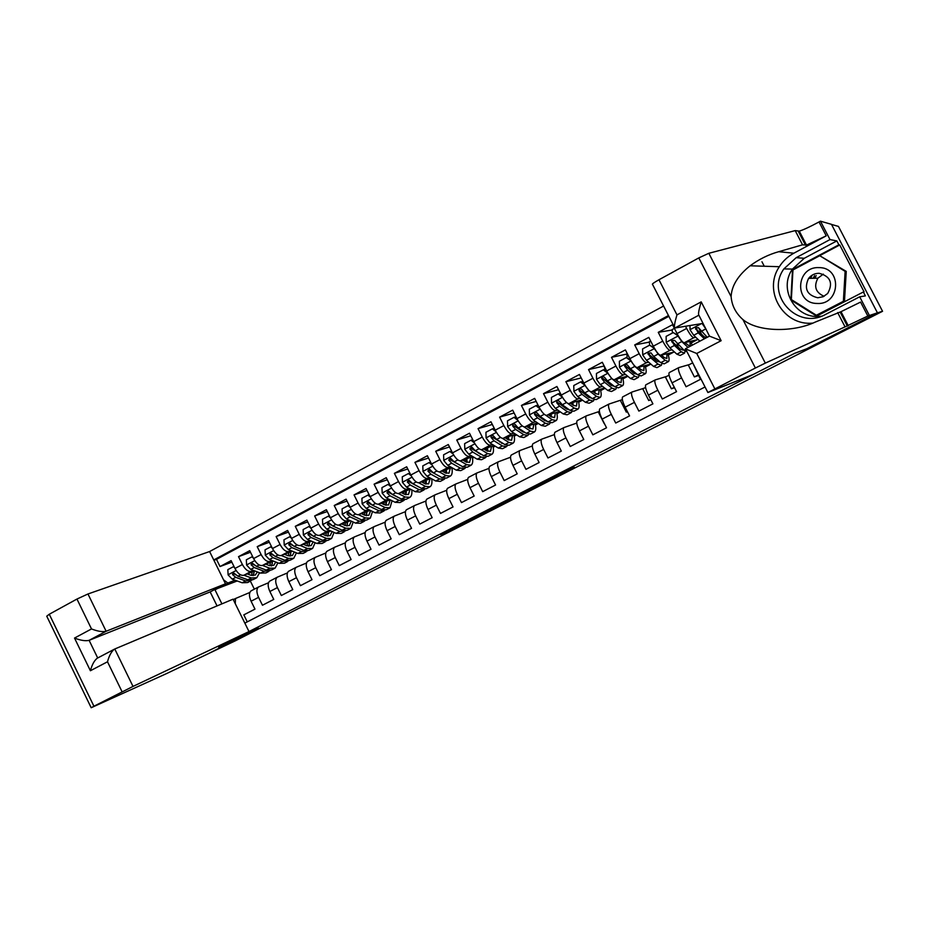 <?xml version="1.0" encoding="UTF-8"?>
<svg xmlns="http://www.w3.org/2000/svg" width="929" height="929" viewBox="0 0 929 929"><rect width="100%" height="100%" fill="white"/><g stroke="black" fill="none" stroke-linecap="round" stroke-linejoin="round"><path stroke-width="1.39" d="M465.255 522.11L440.706 534.628L479.527 515.618L465.255 522.11M812.213 275.123L810.692 278.352M564.089 472.002L532.781 487.702L548.586 480.432L574.319 467.287L537.926 485.205L564.042 471.897M806.848 348.723L877.301 312.876L882.55 311.285L838.469 226.421L831.548 224.446M806.86 348.758L794.481 353.438L218.849 646.932L258.436 628.155L208.41 653.644L235.664 640.662L302.436 606.486M882.55 311.285L302.506 606.625M496.91 505.991L468.704 520.356L509.545 500.325L496.91 505.991M501.788 503.46L542.304 483.603L501.788 503.46M695.844 337.32L693.766 337.738C692.175 337.424 689.794 334.335 686.636 328.46L677.044 333.557L672.515 324.709L658.255 332.338L671.841 330.05M672.073 349.815L670.006 350.291C668.323 350.024 665.896 346.981 662.76 341.152L653.296 346.18L648.802 337.39L634.716 344.914L649.057 342.162M648.616 362.159L646.549 362.67C644.772 362.461 642.322 359.465 639.187 353.67L629.85 358.64L625.391 349.896L611.491 357.328L626.552 354.135M625.461 374.352L623.382 374.898C621.524 374.747 619.039 371.786 615.927 366.038L606.695 370.938L602.271 362.252L588.545 369.591L604.187 366.003M602.596 386.394L600.506 386.975C598.566 386.87 596.046 383.956 592.946 378.242L583.842 383.085L579.452 374.457L565.889 381.691L581.217 377.94M580.01 398.286L577.908 398.901C575.899 398.843 573.344 395.975 570.255 390.308L561.267 395.08L556.912 386.499L543.523 393.652L558.561 389.75M557.702 410.037L555.6 410.688C553.51 410.676 550.92 407.843 547.855 402.211L538.971 406.937L534.651 398.39L521.424 405.462L536.196 401.444M535.685 421.65L533.56 422.312C531.388 422.347 528.775 419.571 525.721 413.974L516.954 418.631L512.669 410.142L499.605 417.121L514.109 413.01M513.923 433.123L511.798 433.808C509.556 433.889 506.909 431.149 503.866 425.587L495.203 430.185L490.953 421.754L478.052 428.641L492.312 424.46M492.428 444.445L490.291 445.154C487.98 445.281 485.31 442.587 482.279 437.06L473.72 441.6L469.493 433.216L456.754 440.021L470.782 435.771M471.189 455.64L469.052 456.371C466.66 456.545 463.966 453.875 460.958 448.393L452.493 452.887L448.301 444.538L435.713 451.273L449.52 446.965M450.217 466.706L448.057 467.45C445.606 467.659 442.889 465.034 439.881 459.588L431.532 464.024L427.375 455.733L414.926 462.375L428.524 458.032M429.488 477.634L427.328 478.4C424.808 478.656 422.056 476.066 419.072 470.643L410.815 475.033L406.681 466.788L394.395 473.349L407.785 468.982M409.004 488.433L406.832 489.211C404.254 489.513 401.479 486.959 398.506 481.57L390.343 485.913L386.243 477.703L374.097 484.195L387.288 479.805M388.763 499.105L386.58 499.907C383.932 500.232 381.134 497.723 378.184 492.37L370.114 496.655L366.049 488.503L354.042 494.913L367.048 490.5M368.767 509.661L366.572 510.474C363.866 510.834 361.044 508.36 358.095 503.053L350.128 507.28L346.087 499.163L334.231 505.504L347.04 501.091M348.99 520.089L346.784 520.914C344.02 521.32 341.175 518.881 338.249 513.598L330.376 517.778L326.369 509.707L314.641 515.978L327.275 511.542M329.447 530.389L327.24 531.237C324.418 531.678 321.55 529.275 318.635 524.026L310.843 528.16L306.872 520.135L295.283 526.325L307.743 521.889M310.135 540.585L307.905 541.433C305.037 541.909 302.146 539.54 299.243 534.326L291.543 538.414L287.595 530.436L276.134 536.556L288.431 532.12M291.032 550.653L288.803 551.524C285.877 552.035 282.962 549.689 280.07 544.51L272.464 548.551L268.551 540.608L257.217 546.67L269.352 542.246M272.162 560.617L269.921 561.488C266.937 562.033 264.01 559.734 261.13 554.578L253.605 558.573L249.715 550.676L238.521 556.657L242.399 564.53C245.268 569.651 248.217 571.927 251.248 571.347L253.489 570.464M250.493 552.244L238.521 556.657M247.253 621.861L243.816 614.87L254.976 609.11L251.097 601.226C248.914 596.221 248.902 592.772 251.074 590.867L251.422 590.681M268.504 582.762L258.506 586.989C256.358 588.881 256.381 592.342 258.576 597.347L262.466 605.244L273.765 599.414L269.863 591.494C267.657 586.466 267.61 583.017 269.724 581.136L270.06 580.95M287.386 572.949L277.237 577.211C275.147 579.081 275.205 582.541 277.423 587.569L281.336 595.512L292.774 589.613L288.838 581.659C286.608 576.607 286.527 573.147 288.582 571.289L288.919 571.114M306.489 563.02L296.188 567.317C294.156 569.163 294.249 572.624 296.49 577.687L300.427 585.665L311.993 579.696L308.033 571.695C305.78 566.62 305.653 563.16 307.662 561.325L307.987 561.162M325.812 552.987L315.361 557.307C313.375 559.142 313.514 562.591 315.767 567.677L319.739 575.701L331.432 569.674L327.449 561.627C325.173 556.517 325.011 553.069 326.962 551.257L327.287 551.083M345.367 542.826L334.742 547.193C332.814 548.993 333 552.453 335.276 557.563L339.282 565.622L351.116 559.525L347.086 551.431C344.798 546.298 344.601 542.85 346.482 541.061L346.796 540.899M365.143 532.561L354.355 536.95C352.497 538.727 352.706 542.188 355.017 547.32L359.047 555.426L371.019 549.26L366.967 541.119C364.656 535.963 364.412 532.514 366.235 530.749L366.549 530.598M385.175 522.168L374.201 526.592C372.401 528.346 372.657 531.794 374.979 536.962L379.044 545.114L391.155 538.866L387.079 530.68C384.734 525.512 384.455 522.052 386.22 520.321L386.522 520.17M405.427 511.658L394.291 516.118C392.537 517.836 392.839 521.285 395.197 526.476L399.284 534.674L411.547 528.357L407.436 520.124C405.067 514.921 404.742 511.473 406.449 509.766L406.739 509.615M425.935 501.033L414.601 505.504C412.917 507.199 413.266 510.648 415.646 515.862L419.757 524.107L432.171 517.708L428.025 509.44C425.633 504.215 425.261 500.766 426.91 499.082L427.189 498.943M446.686 490.28L435.167 494.774C433.541 496.446 433.936 499.895 436.34 505.132L440.485 513.423L453.038 506.944L448.87 498.629C446.454 493.369 446.036 489.92 447.615 488.271L447.906 488.131M467.693 479.399L455.976 483.916C454.42 485.553 454.85 489.002 457.277 494.263L461.469 502.601L474.173 496.051L469.969 487.679C467.531 482.395 467.066 478.958 468.576 477.332L468.855 477.192M488.968 468.39L477.03 472.919C475.543 474.522 476.031 477.97 478.481 483.266L482.697 491.65L495.563 485.019L491.325 476.6C488.863 471.293 488.352 467.844 489.792 466.265L490.047 466.126M510.497 457.254L498.35 461.794C496.934 463.374 497.468 466.811 499.941 472.129L504.192 480.572L517.209 473.848L512.947 465.383C510.451 460.052 509.893 456.603 511.264 455.059L511.519 454.931M532.305 445.99L519.926 450.53C518.579 452.075 519.16 455.512 521.668 460.865L525.942 469.342L539.122 462.549L534.825 454.037C532.305 448.672 531.702 445.235 533.002 443.714L533.234 443.586M554.381 434.598L541.77 439.138C540.492 440.636 541.131 444.085 543.651 449.45L547.971 457.985L561.313 451.099L556.982 442.541C554.439 437.153 553.777 433.715 554.996 432.229L555.228 432.101M576.746 423.078L563.88 427.595C562.684 429.059 563.369 432.496 565.924 437.896L570.267 446.477L583.784 439.51L579.417 430.905C576.839 425.482 576.131 422.045 577.281 420.593L586.478 415.797L599.402 411.419M577.281 420.593L586.269 415.902C585.154 417.342 585.885 420.779 588.463 426.202L592.853 434.842L606.532 427.781L602.131 419.118C599.53 413.672 598.764 410.235 599.832 408.818L608.925 404.08M621.815 399.807L608.936 404.069C607.903 405.474 608.681 408.899 611.305 414.357L615.718 423.043L629.572 415.89L625.136 407.181C622.511 401.711 621.687 398.286 622.674 396.904L632.08 391.992L644.099 388.194M622.674 396.904L631.894 392.096C630.93 393.455 631.778 396.88 634.426 402.362L638.873 411.094L652.901 403.86L648.43 395.092C645.771 389.588 644.9 386.174 645.806 384.827L655.317 379.868L666.65 376.431M645.806 384.827L655.142 379.961C654.271 381.285 655.166 384.699 657.837 390.215L662.319 399.005L676.544 391.666L672.027 382.853C669.344 377.325 668.404 373.899 669.228 372.599L678.855 367.582L689.492 364.528M669.228 372.599L678.681 367.663C677.891 368.952 678.855 372.366 681.561 377.906L686.078 386.754L700.478 379.322L693.139 363.738M677.044 333.557C680.202 339.41 682.594 342.487 684.232 342.778L698.155 339.538M653.296 346.18C656.431 351.998 658.858 355.017 660.589 355.261L674.466 351.986M629.85 358.64C632.974 364.412 635.436 367.396 637.248 367.582L650.881 364.11L645.469 367.001M606.695 370.938C609.807 376.675 612.304 379.613 614.197 379.752L627.621 376.117M583.842 383.085C586.931 388.786 589.462 391.678 591.436 391.771L604.651 387.997M561.267 395.08C564.344 400.747 566.899 403.592 568.954 403.627L581.984 399.76M587.256 396.172L588.196 395.893M538.971 406.937C542.037 412.557 544.626 415.356 546.751 415.356L559.606 411.384M564.948 407.843L566.086 407.494M516.954 418.631C519.996 424.216 522.621 426.98 524.827 426.934L537.508 422.892M551.431 416.831L554.601 417.597L555.356 412.697M542.931 419.374L543.918 419.06M495.203 430.185C498.234 435.736 500.894 438.465 503.158 438.36L515.688 434.261M521.181 430.766L522.028 430.487M529.251 428.153L529.936 427.932M473.72 441.6C476.74 447.116 479.422 449.799 481.768 449.659L494.135 445.502M501.37 443.075L502.066 442.831M508.697 439.336L508.07 439.661M499.697 442.03L500.406 441.798M507.664 439.382L508.709 439.034M452.493 452.887C455.5 458.357 458.218 461.005 460.621 460.819L472.849 456.627M480.096 454.142L480.676 453.944M487.713 450.391L486.854 450.844L490.454 451.343L491.604 446.361M478.47 453.166L479.05 452.969M486.761 450.344L487.725 450.019M431.532 464.024C434.528 469.47 437.257 472.071 439.731 471.851L451.819 467.612C452.62 471.967 452.168 474.777 450.484 476.031L445.978 475.602L442.065 477.657L433.378 472.884L429.337 468.994L427.886 471.073L430.893 474.196L439.591 478.958L444.143 479.364L444.956 478.551M466.973 461.318L466.195 461.725M466.114 461.179L466.997 460.877M410.815 475.033C413.788 480.444 416.552 483.01 419.095 482.743L431.056 478.481M446.477 472.118L445.792 472.478M445.711 471.897L446.512 471.607M390.343 485.913C393.315 491.278 396.091 493.81 398.704 493.508L410.525 489.223M426.225 482.778L425.621 483.103M425.54 482.488L426.26 482.221M370.114 496.655C373.075 501.997 375.885 504.493 378.544 504.145L390.25 499.848L388.508 504.981L384.49 504.795L381.192 503.17M405.613 492.951L406.252 492.718M350.128 507.28C353.066 512.587 355.9 515.049 358.629 514.666L370.207 510.346M331.56 519.868L322.711 524.571L322.479 519.276L328.343 516.152L330.399 517.825C333.302 523.05 336.159 525.477 338.934 525.059L350.396 520.739M310.843 528.16C313.758 533.397 316.638 535.789 319.483 535.325L330.829 531.005M291.543 538.414C294.447 543.616 297.35 545.973 300.241 545.486L311.482 541.154M272.464 548.551C275.356 553.719 278.27 556.053 281.232 555.519L292.356 551.199M253.605 558.573C256.485 563.717 259.423 566.005 262.431 565.447L273.451 561.116M663.596 306.024L209.606 551.536L87.965 593.979L106.127 631.255L89.114 640.336L97.696 657.976M668.462 315.535L213.751 559.943M244.838 623.104L705.041 386.975M668.868 316.324L216.492 559.363L220.022 566.539L231.1 560.628L234.967 568.478C237.824 573.588 240.785 575.852 243.839 575.26L254.755 570.94M261.13 554.578L257.217 546.67M280.07 544.51L276.134 536.556M299.243 534.326L295.283 526.325M318.635 524.026L314.641 515.978M338.249 513.598L334.231 505.504M358.095 503.053L354.042 494.913M378.184 492.37L374.097 484.195M398.506 481.57L394.395 473.349M419.072 470.643L414.926 462.375M439.881 459.588L435.713 451.273M460.958 448.393L456.754 440.021M482.279 437.06L478.052 428.641M503.866 425.587L499.605 417.121M525.721 413.974L521.424 405.462M547.855 402.211L543.523 393.652M570.255 390.308L565.889 381.691M592.946 378.242L588.545 369.591M615.927 366.038L611.491 357.328M639.187 353.67L634.716 344.914M662.76 341.152L658.255 332.338M686.636 328.46L685.509 326.265M223.506 579.777L227.872 583.052L235.037 580.195M227.872 583.052L215.005 589.845L221.903 603.873M237.185 580.973L214.32 589.729M233.295 599.658L235.478 598.52L235.269 603.676M249.831 592.47L235.478 598.52M250.377 581.101L254.349 589.16M691.408 342.801L696.39 340.177M668.288 354.971L673.56 352.196M622.918 378.881L627.83 376.291M600.657 390.61L605.034 388.299M578.651 402.199L582.529 400.155M556.912 413.649L560.292 411.872M535.441 424.971L538.332 423.45M514.225 436.142L516.64 434.877M493.253 447.197L495.203 446.164M472.536 458.113L474.034 457.323M452.051 468.901L453.108 468.344M431.811 479.561L432.438 479.236M231.844 562.138L220.022 566.539M216.492 559.363L213.925 560.292M366.363 512.959L366.967 512.634M386.499 502.833L385.872 503.065M385.825 502.694L386.51 502.334M406.263 492.463L405.578 492.707M405.52 492.312L406.275 491.905M426.272 481.965L425.505 482.244M425.447 481.803L426.272 481.361M446.512 471.351L445.676 471.653M445.595 471.177L446.512 470.701M466.997 460.621L466.079 460.935M465.986 460.436L466.973 459.913M472.362 457.068L473.024 456.72M487.725 449.764L486.726 450.101M486.622 449.555L487.69 448.986M493.067 446.152L494.216 445.548M508.697 438.778L507.617 439.138M507.501 438.546L508.651 437.942M514.016 435.109L515.525 434.319M529.936 427.677L528.984 427.979M528.624 427.41L529.867 426.759M535.22 423.926L536.718 423.136M550.119 416.076L551.338 415.437M556.68 412.615L558.178 411.826M576.944 424.286L576.77 423.287M572.148 404.463L573.065 403.976M578.407 401.165L579.893 400.376M604.187 423.566L598.334 412.046L599.414 411.489M594.455 392.7L595.059 392.386M600.389 389.576L601.864 388.798M627.447 411.71L626.32 412.116L620.421 400.527L622.337 399.528M626.32 412.116L627.377 411.582M622.651 377.836L624.114 377.069M650.823 399.784L648.732 400.527L642.787 388.868L645.55 387.428M648.732 400.527L650.695 399.516M645.179 365.968L646.642 365.19M674.524 387.73L671.412 388.798L665.431 377.069L669.066 375.177M671.412 388.798L674.303 387.3M667.986 353.937L669.437 353.171M698.538 375.537L694.381 376.919L688.343 365.12L692.697 362.856M694.381 376.919L698.225 374.933M691.083 341.767L692.523 341.001M699.955 330.41L698.875 328.32M702.579 323.466L705.204 327.484M761.954 261.757L764.265 266.228M473.372 517.999L494.147 508L473.349 517.952M516.861 495.958L505.678 501.637L516.791 495.819M234.596 567.724L233.365 566.702L227.837 569.64L228.104 574.9L232.25 579.185L242.167 582.773L247.648 582.541L250.458 581.055M248.67 574.447L248.682 573.344M243.921 575.225L251.329 577.954L256.776 577.745L259.563 572.752M247.23 573.913L250.772 575.225L255.312 575.063L257.403 571.939M256.125 578.082L253.303 579.568L247.846 579.789L237.963 576.177L233.249 572.659L232.54 574.598L235.745 577.339L245.639 580.95L251.817 580.184M254.093 573.135L253.965 571.254M252.131 571.974L251.585 575.481M253.083 575.678L254.302 571.114M236.012 574.888L234.213 573.948L232.54 574.598M233.365 566.702L233.969 566.469M814.652 278.259L816.219 275.634M819.076 267.622C795.886 266.205 793.865 303.539 817.044 303.458C840.269 305.165 842.51 267.366 819.076 267.622M819.134 273.289C814.803 273.289 811.284 274.996 808.59 278.398C803.864 288.605 806.918 295.062 817.741 297.768L823.187 296.734L827.704 293.459C833.336 283.043 830.48 276.308 819.134 273.289M824.116 296.281C815.639 292.542 813.56 286.515 817.903 278.189L823.291 274.125M819.75 255.719L846.249 271.384L844.484 301.101L816.37 315.245L791.357 299.568L792.96 269.967L819.75 255.719L845.135 271.361L843.369 301.298L816.37 315.245M844.484 301.101L843.369 301.298M846.249 271.384L845.135 271.361M217.049 605.917L210.163 591.912L225.503 583.818L106.127 631.255C102.631 632.126 97.754 631.36 91.506 628.945L76.956 599.054L49.272 614.243L93.934 706.226L91.181 707.735L166.755 673.49L208.328 653.691L258.169 628.283L218.57 647.083L248.995 631.569L233.051 599.17L114.778 648.999L133.01 686.415L93.934 706.226M225.503 583.818L209.606 551.536M248.995 631.569L133.01 686.415M91.158 707.677L46.74 616.194L49.272 614.243M76.956 599.054L87.965 593.979M210.163 591.912L89.114 640.336C85.573 641.219 80.707 640.464 74.517 638.06L91.506 628.945M122.105 691.815L107.497 661.785C109.111 655.769 111.375 651.589 114.279 649.255L114.778 648.999M107.497 661.785L90.403 670.738C91.994 664.758 94.259 660.589 97.197 658.243L97.684 657.987M753.524 374.317L707.886 392.526L755.382 368.023L698.782 257.914L708.827 253.292L795.189 230.601L799.277 231.124C803.144 229.974 809.728 226.92 819.018 221.961L820.458 221.183L831.478 224.33L877.429 312.818L807.231 348.584L794.864 353.241L753.524 374.317M795.189 230.601L802.551 244.815L778.676 251.713C768.504 254.558 758.993 259.249 750.109 265.787C737.974 275.507 731.646 285.784 731.111 296.618C731.843 305.583 735.791 313.236 742.933 319.588C758.041 332.245 793.366 332.408 815.093 322.154L841.012 311.691L860.591 302.076L867.837 316.034L877.429 312.818M837.656 312.585L845.053 326.869L867.837 316.034M778.676 251.713L793.865 253.199L826.229 235.838L806.5 245.082L802.551 244.815M674.373 327.078L652.541 284.425C651.717 284.193 653.853 282.637 658.963 279.757L698.782 257.914M742.933 319.588L765.322 363.111L845.053 326.869M821.352 316.243C796.292 320.087 777.701 289.639 792.437 269.085L804.27 258.285L836.843 240.913L838.875 244.815L792.53 269.48L790.869 299.974L816.649 316.127L863.355 291.985L865.387 295.91L859.697 296.804L869.289 315.291M863.355 291.985L864.098 291.892L839.735 244.966L838.875 244.815M820.458 221.183L830.003 239.577L796.176 257.67L783.89 268.899C765.101 294.853 797.442 330.515 825.544 314.42L859.697 296.804M836.843 240.913L830.003 239.577M703.09 323.385L674.849 328.007C673.873 327.356 674.57 322.978 676.962 314.873L701.209 301.867C698.771 310.042 698.004 314.478 698.887 315.186L674.849 328.007M793.865 253.199C787.838 256.474 782.996 260.979 779.338 266.716C762.721 290.893 783.484 326.172 812.712 323.118M840.35 312.492L841.198 312.051M765.322 363.111L755.382 368.023M791.81 299.858L790.869 299.974M839.735 244.966L793.61 269.619M793.621 269.503L792.53 269.48M816.51 315.221L817.369 315.755M701.209 301.867L721.148 340.699L709.477 336.124L698.887 315.186M721.148 340.699L696.727 353.473L685.335 348.816L709.477 336.124L685.335 348.816M253.315 557.981L251.922 556.819L246.336 559.804L246.603 565.087L250.725 569.419L260.538 573.112L265.938 572.938L268.806 571.428M266.878 564.6L266.867 563.706M262.477 565.424L269.805 568.246L275.17 568.083L277.899 562.858M265.717 564.147L269.224 565.506L273.695 565.378L275.797 562.033M274.531 568.42L271.651 569.93L266.275 570.092L256.497 566.365L251.829 562.811L251.074 564.774L254.267 567.549L264.057 571.265L270.153 570.534M272.313 563.81L272.151 561.627M270.351 562.335L269.898 565.738M271.442 565.982L272.557 561.476M254.685 565.18L252.723 564.135L251.074 564.774M251.922 556.819L252.618 556.564M272.255 548.11L270.699 546.833L265.044 549.84L265.299 555.17L269.422 559.537L279.118 563.346L284.437 563.218L287.363 561.685M285.273 554.613L285.249 553.963M288.803 551.524L281.232 555.519L288.489 558.41L293.773 558.317L296.432 552.848M284.425 554.276L287.897 555.67L292.298 555.6L294.365 552.012M293.146 558.643L290.22 560.187L284.924 560.292L275.263 556.459L270.618 552.86L269.816 554.834L272.998 557.655L282.671 561.476L288.71 560.779M290.731 554.369L290.545 551.896M288.78 552.581L288.408 555.867M289.999 556.169L291.009 551.721M273.579 555.356L271.442 554.218L269.816 554.834M270.699 546.833L271.477 546.542M291.416 538.135L289.697 536.73L283.972 539.772L284.228 545.126L288.327 549.55L297.919 553.463L303.144 553.394L306.117 551.838M307.905 541.433L300.241 545.486L307.394 548.482L312.585 548.447L315.152 542.71M303.33 544.289L306.779 545.729L311.099 545.706L313.143 541.862M311.981 548.76L308.997 550.328L303.783 550.374L294.226 546.426L289.627 542.791L288.78 544.789L291.938 547.634L301.507 551.571L307.476 550.92M309.357 544.8L309.136 542.06M307.418 542.722L307.127 545.869M308.765 546.24L309.671 541.851M292.716 545.451L290.371 544.197L288.78 544.789M289.697 536.73L290.556 536.405M310.785 528.044L308.904 526.499L303.121 529.576L303.365 534.976L307.441 539.447L316.928 543.465L322.073 543.465L325.092 541.874M319.413 535.348L326.509 538.425L331.607 538.448L334.08 532.433M322.468 534.187L325.87 535.673L330.12 535.696L332.117 531.574M331.026 538.762L327.983 540.364L322.862 540.341L313.421 536.288L308.869 532.607L307.963 534.628L311.099 537.508L320.563 541.549L326.439 540.933M328.192 535.104L327.937 532.108M326.253 532.747L326.056 535.754M327.751 536.196L328.552 531.876M312.086 535.429L309.52 534.047L307.963 534.628M308.904 526.499L309.856 526.151M322.711 524.571L326.787 529.216L336.147 533.351L341.21 533.42L344.287 531.794M338.83 525.094L345.843 528.253L350.86 528.346L353.206 522.028M341.814 523.968L345.182 525.5L349.362 525.582L351.29 521.146M350.279 528.647L347.179 530.273L342.151 530.192L332.826 526.023L328.332 522.307L327.368 524.339L330.492 527.266L339.828 531.423L345.634 530.842M347.249 525.291L346.958 522.04M345.309 522.655L345.193 525.5M346.947 526.035L347.632 521.773M331.723 525.338L328.889 523.782L327.368 524.339M328.343 516.152L329.377 515.781M350.233 507.501L348.003 505.69L342.081 508.848L342.302 514.318L346.354 518.881L355.598 523.132L360.557 523.248L363.703 521.61M358.478 514.712L365.411 517.964L370.323 518.127L372.529 511.461M361.393 513.632L364.725 515.2L368.813 515.34L370.659 510.567M369.765 518.417L366.607 520.077L361.671 519.926L352.474 515.641L348.038 511.879L347.005 513.934L350.105 516.896L359.326 521.169L364.261 521.308L365.039 520.623M366.525 515.351L366.189 511.844M364.586 512.448L364.54 515.119M366.363 515.746L366.943 511.565M351.661 515.154L348.491 513.4L347.005 513.934M348.003 505.69L349.141 505.295M370.311 497.05L367.896 495.099L361.904 498.292L362.124 503.797L366.154 508.407L375.27 512.785L380.147 512.971L383.34 511.298M378.347 504.203L385.198 507.559L390.017 507.791L392.05 500.754M389.472 508.07L386.255 509.766L381.424 509.545L372.343 505.144L367.977 501.335L366.874 503.413L369.939 506.41L379.044 510.799L383.886 511.008L384.676 510.3M386.023 505.283L385.64 501.544M384.083 502.113L384.095 504.598M385.999 505.341L386.464 501.242M372.018 504.97L368.314 502.891L366.874 503.413M367.896 495.099L369.127 494.681M390.633 486.471L388.02 484.392L381.958 487.62L382.179 493.16L386.185 497.828L395.185 502.31L399.946 502.577L403.209 500.859M398.448 493.578L405.218 497.038L409.933 497.329C411.582 496.144 412.197 493.659 411.779 489.885M401.235 492.591L404.487 494.251L408.423 494.507L410.037 489.397M388.02 484.392L389.414 484.055M409.41 497.607L406.136 499.326L401.398 499.047L392.444 494.518L388.171 490.675L386.975 492.765L390.017 495.796L398.994 500.313L403.743 500.58L404.533 499.837M405.752 494.762L405.311 491.116M403.801 491.662L403.871 493.938M399.226 497.944L388.38 492.265L386.975 492.765M405.868 494.797L406.217 490.791M411.199 475.776L408.4 473.546L402.257 476.821L402.466 482.395L406.461 487.11L415.321 491.72L419.989 492.045L423.299 490.315M418.782 482.825L425.482 486.378L430.092 486.738C431.753 485.519 432.299 482.894 431.718 478.841M421.511 481.884L424.716 483.603L428.571 483.904L430.081 478.83M408.4 473.546L410.014 473.442M429.581 487.017L426.248 488.759L421.615 488.41L412.79 483.765L408.621 479.887L407.308 481.977L410.339 485.054L419.176 489.699L423.821 490.036L424.634 489.258M425.691 484.032L425.203 480.56M423.74 481.083L423.868 483.138M419.862 487.493L408.679 481.501L407.308 481.977M425.958 484.125L426.202 480.212M432.02 464.953L429.012 462.584L422.8 465.882L422.997 471.502L426.968 476.263L435.701 481.001L440.265 481.408L443.644 479.631M439.359 471.932L445.978 475.602M442.018 471.049L445.188 472.815L448.951 473.186L450.344 468.135M429.012 462.584L430.87 462.7M445.85 473.14L445.339 469.888M449.996 476.298L446.594 478.075L442.065 477.657M443.923 470.388L444.074 472.187M440.59 476.844L429.221 470.62L427.886 471.073M446.28 473.314L446.408 469.505M453.085 453.991L449.868 451.471L443.586 454.815L443.772 460.482L447.732 465.29L456.313 470.167L460.772 470.631L464.221 468.831M460.169 460.9L466.718 464.697L471.119 465.197C472.745 463.966 473.14 461.167 472.304 456.813M462.781 460.076L465.905 461.899L469.586 462.328L470.852 457.312M449.868 451.471L451.97 451.831M470.643 465.452L467.182 467.264L462.758 466.776L454.211 461.864L450.321 457.974L448.719 460.041L451.703 463.199L460.261 468.088L464.697 468.576L465.522 467.705M466.242 462.085L465.696 459.077M464.326 459.553L464.5 461.086M461.504 466.056L450.008 459.6L448.719 460.041M466.834 462.363L466.857 458.682M474.417 442.901L470.991 440.241L464.628 443.621L464.814 449.322L468.739 454.188L477.181 459.193L481.536 459.739L485.043 457.892M481.234 449.729L487.713 453.654L492.01 454.235C493.566 453.027 493.891 450.251 493.009 445.885M483.788 448.974L486.877 450.855L486.297 448.138M470.991 440.241L472.118 439.881L473.325 440.834M491.546 454.478L488.015 456.325L483.707 455.756L475.311 450.716L471.584 446.837L469.807 448.858L472.756 452.063L481.176 457.091L485.507 457.649L486.331 456.731M484.984 448.579L485.147 449.81M482.615 455.105L471.049 448.452L469.807 448.858M487.62 451.262L487.551 447.72M496.005 431.683L492.358 428.861L485.925 432.287L486.099 438.023L490.001 442.947L498.304 448.08L502.543 448.707L506.108 446.826M502.101 443.505L502.159 442.889M502.531 438.407L508.964 442.483L513.145 443.145C514.631 441.972 514.898 439.196 513.958 434.83M505.051 437.745L508.093 439.672L511.577 440.23L512.599 435.271M492.358 428.861L493.45 428.536L494.948 429.697M512.692 443.377L509.104 445.258L504.9 444.608L496.655 439.44L493.136 435.608C491.406 435.19 490.744 435.84 491.139 437.559L494.077 440.799L502.345 445.955L506.56 446.594L507.385 445.618M507.664 439.405L507.141 437.06M505.875 437.478L506.015 438.36M503.948 444.016L492.347 437.176L491.139 437.559M508.651 439.998L508.488 436.618M517.859 420.314L514.004 417.342L507.478 420.814L507.652 426.585L511.531 431.567L519.683 436.839L523.805 437.547L527.44 435.631M523.306 432.136L523.329 431.346M524.061 426.934L530.459 431.172L534.523 431.915C535.952 430.766 536.161 428.014 535.15 423.636M526.569 426.376L529.576 428.362L532.956 428.989L533.85 424.054M514.004 417.342L515.049 417.04L516.838 418.422M534.105 432.136L530.447 434.052L526.36 433.332L518.254 428.014L514.968 424.286C513.145 423.624 512.402 424.228 512.75 426.109L515.653 429.395L523.77 434.691L527.869 435.411L528.694 434.366M528.706 427.793L528.229 425.842M525.512 432.775L522.888 431.88L513.911 425.749L512.75 426.109M529.925 428.583L529.669 425.389M539.993 408.806L535.905 405.683L529.309 409.201L529.46 415.019L533.327 420.059L541.317 425.47L545.323 426.248L549.027 424.298M544.742 420.605L544.708 419.594M545.822 415.286L552.232 419.722L556.181 420.547C557.528 419.432 557.667 416.691 556.61 412.313M548.354 414.857L551.315 416.912M535.905 405.683L536.916 405.404L539.006 407.007M555.774 420.756L552.047 422.718L548.075 421.905L540.132 416.459L537.078 412.871C535.174 411.919 534.361 412.464 534.616 414.52L537.496 417.853L545.451 423.287L549.434 424.077L550.247 422.962M549.968 415.971L549.573 414.485M547.309 421.383L544.545 420.477L535.731 414.183L534.616 414.52M551.431 416.993L551.106 414.009M562.405 397.159L558.085 393.884L551.396 397.438L551.547 403.302L555.379 408.388L563.218 413.951L567.096 414.81L570.87 412.824M566.411 408.888L566.318 407.657M563.973 399.586L566.481 402.478M567.747 403.407L574.273 408.133L578.093 409.039C579.371 407.97 579.452 405.23 578.326 400.852M570.406 403.198L573.321 405.323L576.503 406.078L577.13 401.2M558.085 393.884L559.049 393.629L561.453 395.44M577.699 409.248L573.901 411.233L570.058 410.351L562.277 404.754L559.432 401.363C557.505 400.074 556.622 400.55 556.761 402.78L559.606 406.159L567.41 411.744L571.265 412.615L572.067 411.408M571.44 403.952L571.161 402.977M569.349 409.84L566.469 408.923L557.83 402.478L556.761 402.78M573.181 405.218L572.798 402.489M573.901 391.283L585.084 385.361L580.544 381.935L573.774 385.535L573.913 391.434L577.722 396.59L585.386 402.292L589.149 403.232L592.992 401.212M588.324 396.985L588.127 395.487M583.493 383.236L582.541 380.542M585.595 386.197L588.998 390.633L596.581 396.404L600.273 397.391C601.481 396.358 601.493 393.641 600.297 389.239M592.737 391.399L595.594 393.582L598.682 394.407L599.159 389.565M580.544 381.935L581.461 381.703L584.178 383.747M599.902 397.589L596.035 399.621L592.319 398.646L584.701 392.897L581.879 389.472C580.137 388.171 579.197 388.566 579.057 390.668L581.995 394.326L589.636 400.062L593.364 401.014L594.142 399.702M591.634 398.135L588.661 397.24L580.056 390.389L579.057 390.668M595.175 393.257L594.746 390.819M608.019 373.342L603.281 369.835L596.43 373.481L596.557 379.415L600.331 384.629L607.833 390.482L611.468 391.515L615.381 389.46M610.481 384.885L610.144 383.062M605.069 370.311L604.256 366.154M607.984 373.353L611.746 378.602L619.167 384.525L622.732 385.605C623.858 384.594 623.8 381.9 622.546 377.488M615.335 379.438L618.157 381.703L621.129 382.597L621.466 377.778M603.281 369.835L604.152 369.626L607.206 371.902M622.384 385.779L618.435 387.857L614.847 386.801L607.403 380.902L604.616 377.418C603.06 376.129 602.073 376.431 601.667 378.358L604.663 382.342L612.13 388.229L615.741 389.274L616.484 387.834M614.162 386.255L611.131 385.396L602.607 378.115L601.667 378.358M617.402 381.087L616.961 378.997M631.186 361.079L626.309 357.572L619.364 361.265L619.48 367.257L623.231 372.529L630.559 378.533L634.066 379.647L638.049 377.557M632.87 372.575L632.335 370.369M627.029 357.421L626.959 353.694M631.058 361.114L634.797 366.421L642.032 372.506L645.469 373.667C646.526 372.692 646.387 370.009 645.063 365.596M638.223 367.338L640.998 369.672L643.855 370.636L644.041 365.852M626.309 357.572L630.524 359.906M645.132 373.83L641.126 375.943L637.666 374.793L630.396 368.743L627.644 365.225C626.239 363.947 625.24 364.18 624.636 365.91L627.621 370.207L634.913 376.245L638.386 377.383L639.082 375.781M636.946 374.201L633.88 373.412L625.507 365.701L624.636 365.91M639.849 368.708L639.442 367.025M654.655 348.665L649.626 345.17L642.601 348.909L642.705 354.936L646.433 360.266L653.575 366.432L656.942 367.64L661.007 365.503M655.479 360.022L654.713 357.34M649.545 345.205L649.441 341.698M654.422 348.712L658.138 354.077L665.199 360.324L668.485 361.578C669.461 360.649 669.252 357.967 667.858 353.543M661.402 355.064L664.119 357.479L666.871 358.536L666.894 353.775M649.626 345.17L654.144 347.771M668.183 361.729L664.096 363.878L660.774 362.647L653.679 356.434L650.962 352.869L647.931 353.357L650.869 357.92L657.987 364.11L661.32 365.341L661.959 363.553M659.985 361.962L656.919 361.276L649.801 355.064L648.744 353.171L647.931 353.357M662.528 356.074L662.203 354.878M678.437 336.089L673.246 332.594L666.128 336.379L666.221 342.453L669.914 347.852L676.881 354.181L680.109 355.47L684.255 353.299M678.298 347.202L677.206 343.927M672.41 333.035L672.201 329.563M678.1 336.159L681.781 341.582L688.017 347.411M692.035 345.298L690.944 341.338M684.859 342.65L689.957 346.389M690.154 346.285L690.038 341.535M673.246 332.594L678.077 335.462M687.042 351.824L684.162 350.349L674.57 340.351L671.551 340.676L674.419 345.472L681.34 351.836L684.545 353.148L685.079 351.104M683.256 349.513L682.92 350.094L680.249 348.99L673.316 342.615L672.306 340.525L671.551 340.676M685.416 343.161L685.23 342.569M689.992 325.533L690.05 329.818L693.708 335.276L699.874 341.175M701.325 334.068L699.421 329.156M702.127 323.536L706.168 329.365M706.783 336.832L706.412 337.738M706.214 337.842L703.88 336.542L697.133 330.004L696.193 327.74L695.484 327.856L698.26 332.872L704.391 338.795M707.248 337.297L698.492 327.67L695.484 327.856M693.766 337.738L684.232 342.778M670.006 350.291L660.589 355.261M646.549 362.67L637.248 367.582M623.382 374.898L614.197 379.752M600.506 386.975L591.436 391.771M577.908 398.901L568.954 403.627M555.6 410.688L546.751 415.356M533.56 422.312L524.827 426.934M511.798 433.808L503.158 438.36M490.291 445.154L481.768 449.659M469.052 456.371L460.621 460.819M448.057 467.45L439.731 471.851M427.328 478.4L419.095 482.743M406.832 489.211L398.704 493.508M386.58 499.907L378.544 504.145M366.572 510.474L358.629 514.666M346.784 520.914L338.934 525.059M327.24 531.237L319.483 535.325M269.921 561.488L262.431 565.447M251.248 571.347L243.839 575.26M258.576 597.347L251.097 601.226M681.561 377.906L672.027 382.853M657.837 390.215L648.43 395.092M634.426 402.362L625.136 407.181M611.305 414.357L602.131 419.118M588.463 426.202L579.417 430.905M565.924 437.896L556.982 442.541M543.651 449.45L534.825 454.037M521.668 460.865L512.947 465.383M499.941 472.129L491.325 476.6M478.481 483.266L469.969 487.679M457.277 494.263L448.87 498.629M436.34 505.132L428.025 509.44M415.646 515.862L407.436 520.124M395.197 526.476L387.079 530.68M374.979 536.962L366.967 541.119M355.017 547.32L347.086 551.431M335.276 557.563L327.449 561.627M315.767 567.677L308.033 571.695M296.49 577.687L288.838 581.659M277.423 587.569L269.863 591.494M242.399 564.53L234.967 568.478M455.674 526.964L455.988 527.567M527.614 490.303L527.927 490.918M236.129 570.511L228.104 574.772M245.639 580.95L242.167 582.773M251.329 577.954L247.846 579.789M235.745 577.339L232.25 579.185M240.53 574.807L237.963 576.177M814.605 275.646L813.026 278.305M90.403 670.738L74.517 638.06M707.852 392.456L685.741 349.269M840.106 312.016L847.399 326.091M805.513 245.233L798.266 231.24M658.963 279.757L676.962 314.873M696.727 353.473L714.807 388.775M708.827 253.292L731.111 296.618M826.229 235.838L819.018 221.961M804.27 258.285L796.176 257.67M254.778 560.617L246.591 564.96M264.057 571.265L260.538 573.112M269.805 568.246L266.275 570.092M254.267 567.549L250.725 569.419M259.168 564.96L256.497 566.365M273.649 550.607L265.299 555.031M282.671 561.476L279.118 563.346M288.489 558.41L284.924 560.292M272.998 557.655L269.422 559.537M278.003 555.008L275.263 556.459M292.728 540.481L284.216 544.998M301.507 551.571L297.919 553.463M307.394 548.482L303.783 550.374M291.938 547.634L288.327 549.55M297.071 544.928L294.226 546.426M312.028 530.238L303.353 534.837M320.563 541.549L316.928 543.465M326.509 538.425L322.862 540.341M311.099 537.508L307.441 539.447M316.359 534.732L313.421 536.288M339.828 531.423L336.147 533.351M345.843 528.253L342.151 530.192M330.492 527.266L326.787 529.216M335.868 524.42L332.826 526.023M351.325 509.394L342.302 514.178M359.326 521.169L355.598 523.132M365.411 517.964L361.671 519.926M350.105 516.896L346.354 518.881M355.598 513.992L352.474 515.641M371.31 498.78L362.113 503.657M379.044 510.799L375.27 512.785M385.198 507.559L381.424 509.545M369.939 506.41L366.154 508.407M375.571 503.437L372.343 505.144M391.55 488.05L382.167 493.02M398.994 500.313L395.185 502.31M405.218 497.038L401.398 499.047M390.017 495.796L386.185 497.828M395.777 492.753L392.444 494.518M412.023 477.181L402.454 482.256M419.176 489.699L415.321 491.72M425.482 486.378L421.615 488.41M410.339 485.054L406.461 487.11M416.227 481.942L412.79 483.765M432.74 466.184L422.997 471.363M439.591 478.958L435.701 481.001M430.893 474.196L426.968 476.263M436.92 471.003L433.378 472.884M453.712 455.059L443.772 460.331M460.261 468.088L456.313 470.167M466.718 464.697L462.758 466.776M451.703 463.199L447.732 465.29M457.869 459.936L454.211 461.864M474.94 443.795L464.802 449.171M481.176 457.091L477.181 459.193M487.713 453.654L483.707 455.756M472.756 452.063L468.739 454.188M479.074 448.73L475.311 450.716M496.434 432.391L486.088 437.884M502.345 445.955L498.304 448.08M508.964 442.483L504.9 444.608M494.077 440.799L490.001 442.947M500.534 437.385L496.655 439.44M518.185 420.849L507.64 426.446M523.77 434.691L519.683 436.839M530.459 431.172L526.36 433.332M515.653 429.395L511.531 431.567M522.249 425.9L518.254 428.014M540.202 409.166L529.46 414.868M545.451 423.287L541.317 425.47M552.232 419.722L548.075 421.905M537.496 417.853L533.327 420.059M544.243 414.276L540.132 416.459M562.509 397.333L551.547 403.151M567.41 411.744L563.218 413.951M574.273 408.133L570.058 410.351M559.606 406.159L555.379 408.388M566.516 402.512L562.277 404.754M589.636 400.062L585.386 402.292M596.581 396.404L592.319 398.646M581.995 394.326L577.722 396.59M588.998 390.633L584.701 392.897M580.195 390.621L579.173 390.9M607.868 373.272L596.546 379.276M612.13 388.229L607.833 390.482M619.167 384.525L614.847 386.801M604.663 382.342L600.331 384.629M611.746 378.602L607.403 380.902M602.851 378.626L601.876 378.881M630.942 361.021L619.48 367.106M634.913 376.245L630.559 378.533M642.032 372.506L637.666 374.793M627.621 370.207L623.231 372.529M634.797 366.421L630.396 368.743M625.786 366.467L624.857 366.7M654.306 348.63L642.705 354.785M657.987 364.11L653.575 366.432M665.199 360.324L660.774 362.647M650.869 357.92L646.433 360.266M658.138 354.077L653.679 356.434M649.023 354.158L648.14 354.355M677.973 336.066L666.221 342.302M681.34 351.836L676.881 354.181M685.834 349.467L684.162 350.349M674.419 345.472L669.914 347.852M681.781 341.582L677.264 343.974M672.55 341.698L671.725 341.86M701.349 323.664L690.05 329.667M698.26 332.872L693.708 335.276M705.715 328.936L701.151 331.351M696.378 329.063L695.612 329.203M258.506 586.989L251.074 590.867M277.237 577.211L269.724 581.136M296.188 567.317L288.582 571.289M315.361 557.307L307.662 561.325M334.742 547.193L326.962 551.257M354.355 536.95L346.482 541.061M374.201 526.592L366.235 530.749M394.291 516.118L386.22 520.321M414.601 505.504L406.449 509.766M435.167 494.774L426.91 499.082M455.976 483.916L447.615 488.271M477.03 472.919L468.576 477.332M498.35 461.794L489.792 466.265M519.926 450.53L511.264 455.059M541.77 439.138L533.002 443.714M563.88 427.595L554.996 432.229M608.936 404.069L599.832 408.818M817.903 278.189L808.59 278.398M97.197 658.243L114.279 649.255M750.109 265.787L779.338 266.716M806.5 245.082L799.277 231.124M841.012 311.691L848.282 325.731M792.437 269.085L783.89 268.899M650.672 341.036L649.266 341.779M674.396 328.39L672.039 329.644"/></g></svg>

